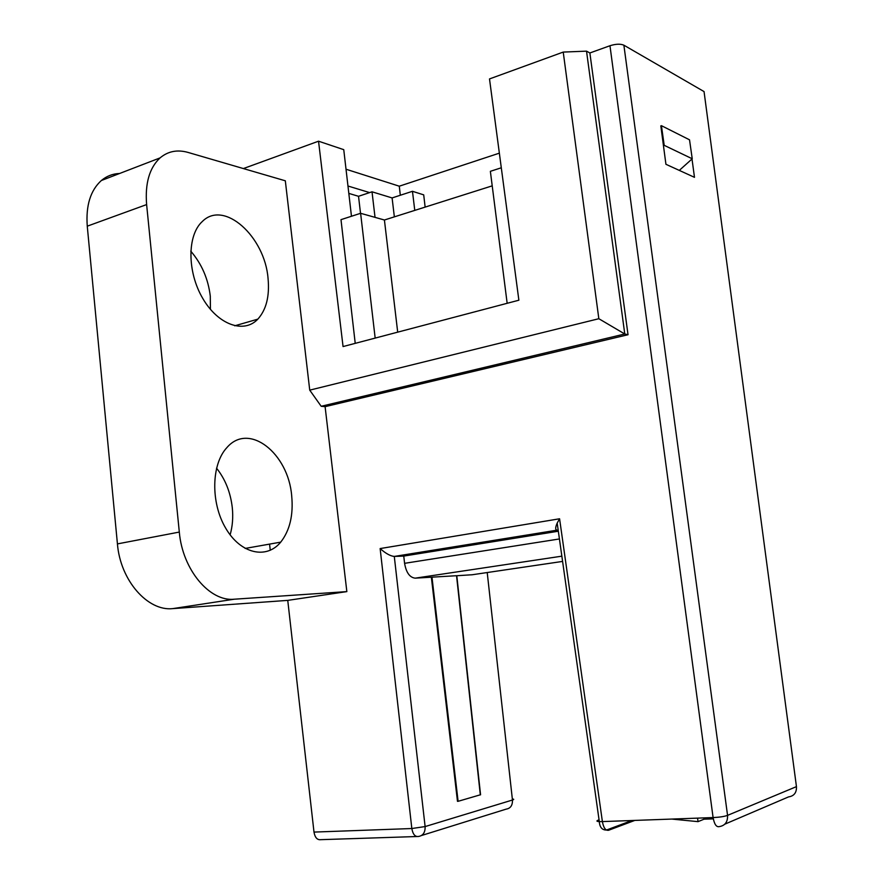 <?xml version="1.0" encoding="UTF-8"?>
<svg xmlns="http://www.w3.org/2000/svg" width="884" height="884" viewBox="0 0 884 884"><rect width="100%" height="100%" fill="white"/><g stroke="black" fill="none" stroke-linecap="round" stroke-linejoin="round"><path stroke-width="1.33" d="M160.07 157.893C149.429 167.85 144.943 183.408 146.622 204.58L179.308 532.069C182.491 569.782 209.773 601.927 234.282 599.208L172.712 608.623C147.727 611.43 120.312 580.468 117.428 543.903L87.262 226.171C85.748 205.607 90.455 190.392 101.362 180.513L160.07 157.893C168.015 151.23 177.341 149.407 188.049 152.424L285.322 180.8L309.731 390.142L598.833 318.715L624.778 333.997L321.19 406.275L325.102 406.662L628.027 334.727L624.778 333.997L586.523 51.15L563.23 52.079L598.833 318.715M563.23 52.079L489.504 78.93L518.875 300.206L343.058 346.561L318.538 141.197L243.376 168.568M270.261 550.29L269.565 544.113M309.731 390.142L321.19 406.275M360.517 213.331L358.528 196.292L369.634 192.602L347.964 186.016M348.815 193.397L358.528 196.292M172.712 608.623L287.753 600.38L313.997 832.087L411.833 828.529L380.142 548.566L559.583 518.775L557.185 523.096C555.207 527.593 555.207 529.936 557.196 530.146L394.286 556.434C390.352 556.069 385.656 553.45 380.142 548.566M628.027 334.727L589.871 52.974L609.971 45.736C615.816 43.913 620.457 43.725 623.883 45.194L704.051 91.582L704.36 93.87M287.753 600.38L346.848 591.606L325.102 406.662M400.319 195.253L399.281 186.192L499.349 153.153M425.138 207.11L423.712 194.867L412.463 191.298L414.773 210.392M660.823 125.871L665.928 164.291L694.481 177.33L692.006 158.987M480.321 794.904L456.542 575.716L431.978 577.164L458.1 801.313L480.321 794.804M557.24 530.146L558.169 530.124M421.546 835.502L506.134 809.136C510.521 808.418 512.632 805.379 512.455 800.02L425.116 826.573C425.292 832.441 423.06 835.745 418.452 836.474C415.071 836.927 412.872 834.275 411.833 828.529L425.116 826.573L394.286 556.434L403.756 556.08L404.585 563.329C406.209 572.622 409.756 577.561 415.215 578.158L431.359 577.208L457.481 801.346M456.542 575.749L472.432 574.733M456.796 575.716L480.564 794.793M403.756 556.08L558.334 531.229M416.718 836.529L320.759 839.667C317.234 840.109 314.98 837.59 313.997 832.087M101.362 180.513C106.677 176.071 112.765 173.728 119.638 173.474M190.756 251.133C201.696 263.852 208.204 278.847 210.282 296.129L210.425 309.356M216.536 468.166C225.287 479.194 230.536 492.366 232.293 507.692C233.266 517.317 232.536 526.378 230.116 534.842M589.871 52.974L586.523 51.15M318.538 141.197L343.754 149.661L351.467 216.26M399.281 186.192L346.02 169.231M713.311 818.86L704.04 819.192L703.863 817.899M704.04 819.192L698.04 821.645L671.818 819.07M697.564 818.131L698.04 821.645M431.37 577.252L431.978 577.164M689.52 139.816L692.238 158.777L664.204 145.33L661.42 125.672L689.52 139.816M679.299 170.402L692.238 158.777M664.204 145.33L663.497 145.982M355.224 343.357L340.992 219.652L360.617 213.298L375.17 338.097M492.211 185.85L384.418 220.005L360.617 213.298M397.701 332.163L384.418 220.005M501.294 167.783L490.366 171.319L507.162 303.3M369.634 192.602L372.02 191.806L392.098 197.928L394.352 216.867M372.02 191.806L375.037 217.365M412.463 191.298L392.098 197.928M234.282 599.208L346.848 591.606M268.051 278.427C269.719 296.118 266.316 309.698 257.83 319.146C244.061 333.887 218.193 325.047 202.767 298.438C187.132 272.029 187.077 235.288 202.259 221.553C224.094 199.386 264.88 236.757 268.051 278.427M291.698 495.902C293.488 515.063 289.83 530.466 280.725 542.135C266.526 559.583 240.625 553.959 225.685 528.168C210.514 502.631 211.331 464.1 226.923 447.569C248.979 421.823 288.394 453.382 291.698 495.902M559.583 518.775L602.391 821.59L713.09 817.567L609.971 45.736M599.065 819.833L598.148 820.164C596.214 820.96 596.601 821.446 599.308 821.612L602.391 821.59C603.529 827.844 605.606 830.728 608.612 830.264L634.834 820.407M512.344 799.003C514.157 799.147 514.19 799.49 512.455 800.02L487.217 572.545M623.883 45.194L727.554 815.368L796.451 786.627L704.051 91.582M796.34 785.765L796.451 786.627C796.716 792.639 794.075 796.064 788.539 796.904L724.825 824.164M719.024 826.65C716.283 827.137 714.305 824.109 713.09 817.567C719.477 817.28 724.305 816.551 727.554 815.368C727.819 822.043 724.979 825.8 719.024 826.65M608.612 830.264L606.424 830.032M404.585 563.329L559.417 538.953M471.68 574.832L562.589 561.417M561.848 556.169L415.215 578.158M146.622 204.58L87.262 226.171M117.428 543.903L179.308 532.069M631.916 820.518L606.468 830.043C602.07 830.065 599.695 827.258 599.308 821.612L557.185 523.096M280.725 542.135L245.133 548.434M257.83 319.146L234.724 325.809"/></g></svg>

